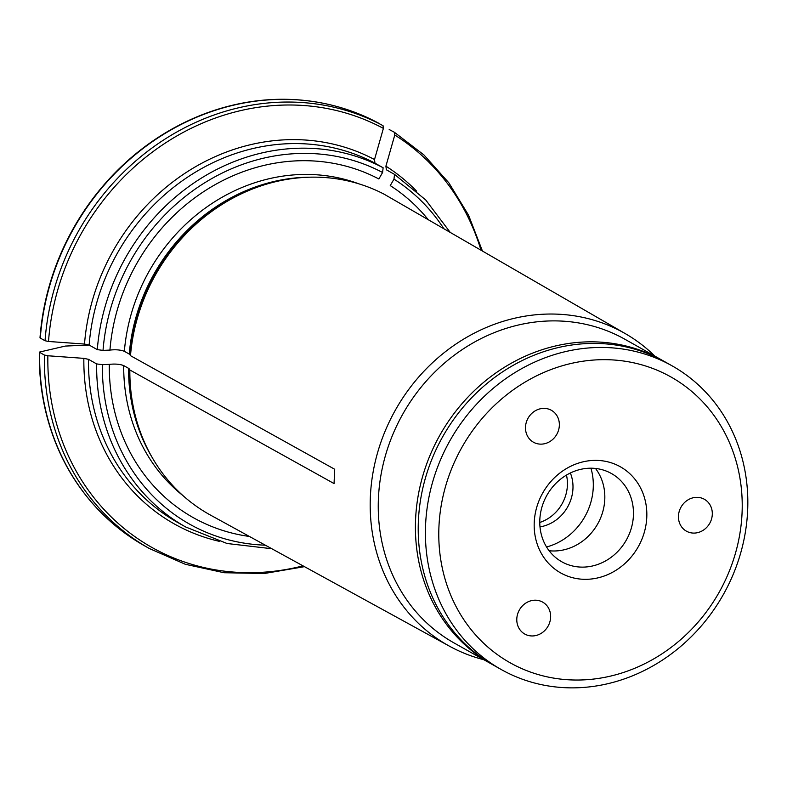 <?xml version="1.0" encoding="UTF-8"?>
<svg xmlns="http://www.w3.org/2000/svg" width="787" height="787" viewBox="0 0 787 787"><rect width="100%" height="100%" fill="white"/><g stroke="black" fill="none" stroke-linecap="round" stroke-linejoin="round"><path stroke-width="1.18" d="M539.823 519.735A50.634 45.587 -60.6 0 1 611.479 473.548A50.634 45.587 -60.6 0 1 633.417 515.593A50.634 45.587 -60.6 0 1 561.761 561.77A50.634 45.587 -60.6 0 1 539.823 519.735M534.235 522.342A60.884 54.815 -60.6 0 1 620.982 467.144A60.884 54.815 -60.6 0 1 616.3 570.073A60.884 54.815 -60.6 0 1 534.235 522.342M549.11 550.743A50.634 45.587 119.4 0 0 604.78 499.45A50.634 45.587 119.4 0 0 595.493 468.442M550.625 617.333A18.298 16.478 -60.6 0 1 524.732 634.027A18.298 16.478 -60.6 0 1 519.361 609.994A18.298 16.478 -60.6 0 1 542.696 602.134A18.298 16.478 -60.6 0 1 550.625 617.333M559.341 425.511A18.298 16.478 -60.6 0 1 533.438 442.205A18.298 16.478 -60.6 0 1 528.067 418.172A18.298 16.478 -60.6 0 1 551.412 410.312A18.298 16.478 -60.6 0 1 559.341 425.511M712.294 514.472A18.298 16.478 -60.6 0 1 686.392 531.156A18.298 16.478 -60.6 0 1 681.021 507.123A18.298 16.478 -60.6 0 1 704.365 499.273A18.298 16.478 -60.6 0 1 712.294 514.472M438.949 526.552A163.981 147.631 -60.6 0 1 672.58 377.898A163.981 147.631 -60.6 0 1 659.988 655.109A163.981 147.631 -60.6 0 1 438.949 526.552M425.59 524.781A174.222 156.859 -60.6 0 1 672.157 365.876A174.222 156.859 -60.6 0 1 747.65 510.547A174.222 156.859 -60.6 0 1 501.083 669.442A174.222 156.859 -60.6 0 1 425.59 524.781M672.157 365.876L664.966 361.833A174.222 156.859 119.4 0 0 442.776 436.598A174.222 156.859 119.4 0 0 493.892 665.389L501.083 669.442M546.542 546.975A60.028 54.047 119.4 0 0 593.25 487.674A60.028 54.047 119.4 0 0 590.939 468.196M539.99 526.887A38.061 34.274 119.4 0 0 572.956 488.579A38.061 34.274 119.4 0 0 570.359 472.997M539.764 522.46A38.061 34.274 119.4 0 0 567.397 485.451A38.061 34.274 119.4 0 0 566.463 475.092M428.315 219.78A193.11 173.858 119.4 0 0 390.244 185.604L393.982 179.131L394.523 174.389L386.319 169.766M389.181 129.521L394.435 132.305L394.779 135.02A546591.047 237875.669 120.2 0 1 385.905 166.175A207.896 187.178 -60.6 0 1 416.589 191.123M663.569 361.046L624.996 339.305A174.222 156.859 119.4 0 0 402.806 414.07A174.222 156.859 119.4 0 0 453.912 642.861L492.495 664.592M654.922 356.167A179.308 161.443 119.4 0 0 625.606 333.816A179.308 161.443 119.4 0 0 457.05 343.299A179.308 161.443 119.4 0 0 370.195 503.542A179.308 161.443 119.4 0 0 449.534 646.225A179.308 161.443 119.4 0 0 483.838 659.722M96.28 507.546A241.412 217.35 -60.6 0 1 57.648 447.705A241.412 217.35 -60.6 0 1 39.35 352.114A4.388 0.935 2.6 0 0 39.645 352.369L44.387 355.045L47.859 355.763A546590.939 116420.841 2.6 0 0 83.855 358.36L88.488 359.325L96.644 363.919L102.369 364.676L109.285 364.371C115.069 363.732 119.88 364.135 123.707 365.591L128.596 368.346A8.775 1.869 -177.4 0 1 129.186 368.847L129.835 369.969A182.446 164.257 119.4 0 0 144.778 442.963A182.446 164.257 119.4 0 0 210.562 515.141L449.534 646.225M109.285 364.371A193.11 173.858 119.4 0 0 249.44 536.459M129.835 369.969L334.052 483.562L334.701 469.268L130.485 355.675L129.835 354.553A8.775 1.869 -177.4 0 0 129.245 354.061L124.356 351.307C120.529 349.841 115.719 349.438 109.934 350.087L103.018 350.392L97.293 349.635L89.138 345.031L84.504 344.067A207.896 187.178 -60.6 0 1 374.514 159.545A546590.821 237875.57 120.2 0 0 383.387 128.399A239.376 215.52 119.4 0 0 48.509 341.469A546591.047 116420.861 2.6 0 0 84.504 344.067M324.018 103.441A241.412 217.35 -60.6 0 0 252.824 101.385A241.412 217.35 -60.6 0 0 39.999 337.83A4.388 0.935 2.6 0 0 40.294 338.085L45.036 340.751L48.509 341.469M377.79 122.9L383.043 125.684L383.387 128.399M109.934 350.087A193.11 173.858 119.4 0 1 378.852 178.974L382.59 172.501L383.121 167.759L374.966 163.165L374.514 159.545M625.606 333.816L384.204 194.241A182.446 164.257 119.4 0 0 293.895 178.383A182.446 164.257 119.4 0 0 130.485 355.675M394.435 132.305L423.927 154.941L448.865 182.84L468.57 215.215L482.47 251.122M89.118 345.021L65.311 346.073A539381.458 114885.266 -177.4 0 0 39.35 352.114M386.368 169.795L385.905 166.175M443.947 228.82A200.577 180.587 119.4 0 0 393.982 179.131M481.024 250.286A239.376 215.52 119.4 0 0 394.779 135.02M662.162 360.249A174.222 156.859 119.4 0 0 439.972 435.014A174.222 156.859 119.4 0 0 491.088 663.815M129.186 368.847A181.118 163.057 119.4 0 0 144.021 441.261L144.778 442.963M128.596 368.346A180.813 162.791 119.4 0 0 152.019 457.217M123.707 365.591A180.813 162.791 119.4 0 0 183.096 495.721M44.387 355.045A241.57 217.497 -60.6 0 0 149.274 548.48L144.542 545.814A241.57 217.497 -60.6 0 1 39.645 352.369M102.369 364.676A200.577 180.587 119.4 0 0 265.347 545.184M88.488 359.325A204.974 184.542 119.4 0 0 177.508 522.381L185.663 526.975L227.03 543.492L271.81 548.736M96.644 363.919A204.974 184.542 119.4 0 0 185.663 526.975M293.895 178.383L292.046 178.61A181.118 163.057 119.4 0 0 129.835 354.553M309.832 177.193A180.813 162.791 119.4 0 0 129.245 354.061M358.862 183.833A180.813 162.791 119.4 0 0 124.356 351.307M382.59 172.501A200.577 180.587 119.4 0 0 103.018 350.392M374.966 163.165A204.974 184.542 119.4 0 0 89.138 345.031M383.121 167.759A204.974 184.542 119.4 0 0 97.293 349.635M40.294 338.085A241.57 217.497 -60.6 0 1 378.301 123.008C339.561 102.546 297.742 95.335 252.824 101.385M45.036 340.751A241.57 217.497 -60.6 0 1 383.043 125.684M47.859 355.763A239.376 215.52 119.4 0 0 303.015 565.853M219.229 541.318A207.896 187.178 -60.6 0 1 83.855 358.36M149.274 548.48L185.339 564.289L224.069 572.729L264.225 573.516L304.48 566.66M394.562 174.409L425.718 199.957L450.302 232.499M57.648 447.705C76.349 490.596 105.32 523.306 144.542 545.814"/></g></svg>
